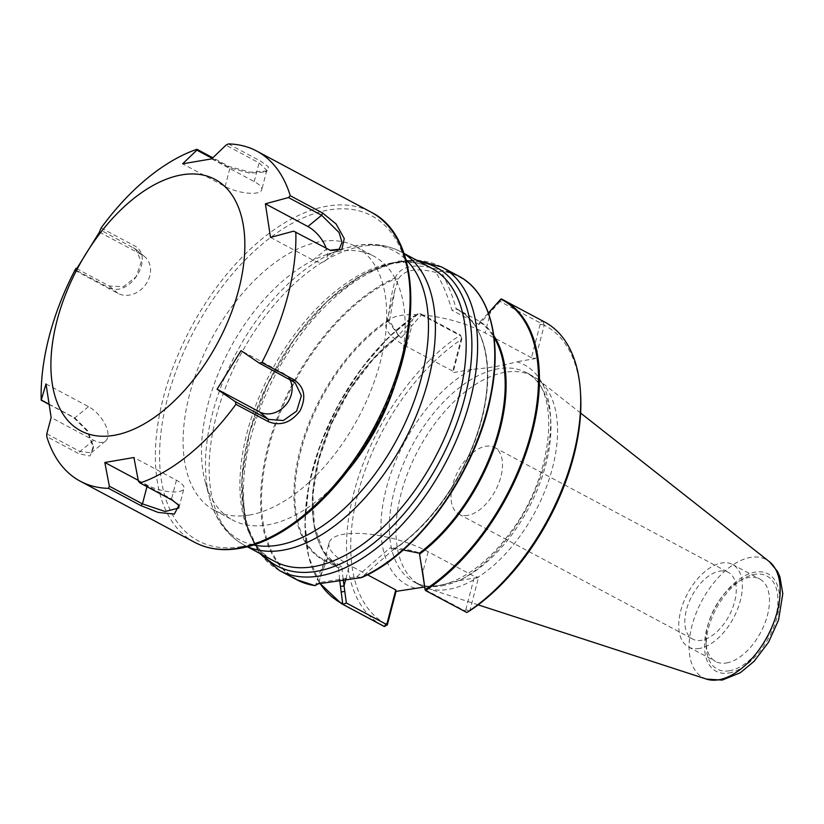 <?xml version="1.0" encoding="UTF-8"?>
<svg xmlns="http://www.w3.org/2000/svg" width="824" height="824" viewBox="0 0 824 824"><rect width="100%" height="100%" fill="white"/><g stroke="black" fill="none" stroke-linecap="round" stroke-linejoin="round"><path stroke-width="0.62" stroke-dasharray="4.12 3.09" d="M46.793 433.815L79.928 451.511L91.279 452.778L93.297 445.99L87.581 430.571L74.788 417.902L48.41 403.812M48.451 404.069L73.47 417.428L87.21 431.086L93.431 447.937L89.971 456.002L79.032 453.818L46.762 436.576M46.01 383.922L88.529 406.634A22.804 11.309 -129.4 0 1 105.142 424.401A22.804 11.309 -129.4 0 1 105.565 441.056A22.804 11.309 -129.4 0 1 93.658 440.243L51.15 417.531M76.611 268.583L109.159 285.969L123.445 286.68L136.166 276.709L141.295 261.702L135.744 249.188L99.962 229.7M101.105 227.97L133.364 245.212C156.776 255.698 129.203 300.132 107.45 286.968L75.18 269.726M99.447 232.111L141.955 254.822A22.804 18.818 -50.1 0 1 144.633 256.625A22.804 18.818 -50.1 0 1 145.611 284.651A22.804 18.818 -50.1 0 1 118.017 293.396L75.509 270.684M212.232 158.352L230.009 167.838L249.754 173.205L265.163 171.958L266.822 170.28L259.086 162.884L225.941 145.178M228.413 143.922L260.683 161.164L268.469 166.87L267.337 170.877L250.486 172.257L229.196 166.53L212.829 157.786M211.696 158.867L254.214 181.579A22.804 7.509 14.6 0 1 261.744 189.808A22.804 7.509 14.6 0 1 247.983 193.135A22.804 7.509 14.6 0 1 225.137 186.533L182.619 163.822M329.991 250.249L293.622 231.163M270.519 237.425L313.027 260.137A22.804 11.309 50.6 0 0 324.934 260.961A22.804 11.309 50.6 0 0 326.191 248.323M138.411 481.226L171.547 498.932L178.18 504.515M138.247 480.33L147.342 485.192A22.804 7.509 -165.4 0 0 170.187 491.794A22.804 7.509 -165.4 0 0 183.948 488.457A22.804 7.509 -165.4 0 0 176.418 480.238L133.91 457.516M289.718 379.37A22.804 18.818 129.9 0 0 286.206 375.178A22.804 18.818 129.9 0 0 283.538 373.375L241.02 350.663M346.883 471.812A149.628 83.296 118.1 0 1 267.697 524.888A149.628 83.296 118.1 0 1 232.811 520.14A149.628 83.296 118.1 0 1 205.176 481.607A149.628 83.296 118.1 0 1 326.438 254.647A149.628 83.296 118.1 0 1 373.818 256.192A149.628 83.296 118.1 0 1 397.065 377.886M726.552 662.96A46.762 26.028 -61.9 0 0 764.62 623.902A46.762 26.028 -61.9 0 0 759.707 578.984A46.762 26.028 -61.9 0 0 738.644 581.404A46.762 26.028 -61.9 0 0 705.931 642.617A46.762 26.028 -61.9 0 0 715.644 661.476A46.762 26.028 -61.9 0 0 726.552 662.96M729.508 670.767A52.746 29.365 118.1 0 1 706.261 647.829A52.746 29.365 118.1 0 1 743.155 578.778A52.746 29.365 118.1 0 1 777.289 609.07A52.746 29.365 118.1 0 1 729.508 670.767M699.411 648.457A46.762 26.028 118.1 0 1 688.514 646.974A46.762 26.028 118.1 0 1 687.587 593.465A46.762 26.028 118.1 0 1 732.577 564.491A46.762 26.028 118.1 0 1 737.49 609.399A46.762 26.028 118.1 0 1 699.411 648.457M415.008 588.151A124.702 69.422 118.1 0 1 386.281 488.529A124.702 69.422 118.1 0 1 471.987 369.399C488.993 368.009 503.855 365.475 516.586 361.798A124.702 69.422 118.1 0 1 545.303 461.419A124.702 69.422 118.1 0 1 459.596 580.549L439.316 585.421L424.71 586.987M580.59 394.006A169.105 94.142 -61.9 0 0 544.231 325.181L535.528 358.564L516.586 361.798M459.596 580.549L478.548 577.315L469.855 610.708M471.987 369.399L453.046 372.633L461.739 339.241A169.105 94.142 -61.9 0 0 357.977 493.36A169.105 94.142 -61.9 0 0 387.362 624.767M423.897 587.059A118.769 66.116 118.1 0 1 420.796 585.586A118.769 66.116 118.1 0 1 418.438 449.677A118.769 66.116 118.1 0 1 532.726 376.074A118.769 66.116 118.1 0 1 538.206 379.668A118.769 66.116 118.1 0 1 542.985 495.512A118.769 66.116 118.1 0 1 448.493 589.356A118.769 66.116 118.1 0 1 426.822 588.151A118.769 66.116 118.1 0 1 424.772 587.419M249.291 515.052A149.628 83.296 118.1 0 1 214.395 510.303A149.628 83.296 118.1 0 1 211.438 339.076A149.628 83.296 118.1 0 1 355.412 246.355A149.628 83.296 118.1 0 1 371.13 390.071A149.628 83.296 118.1 0 1 249.291 515.052M719.548 571.176A37.811 21.053 118.1 0 1 728.365 572.381A37.811 21.053 118.1 0 1 732.33 608.699A37.811 21.053 118.1 0 1 701.543 640.289A37.811 21.053 118.1 0 1 692.726 639.084A37.811 21.053 118.1 0 1 688.751 602.766A37.811 21.053 118.1 0 1 719.548 571.176M467.754 515.381A37.811 21.053 118.1 0 1 458.937 514.186A37.811 21.053 118.1 0 1 458.185 470.916A37.811 21.053 118.1 0 1 494.575 447.473A37.811 21.053 118.1 0 1 498.551 483.801A37.811 21.053 118.1 0 1 467.754 515.381M501.435 298.978L542.759 321.061A172.072 95.79 118.1 0 1 544.705 322.04M466.652 612.51L464.499 610.646L425.071 589.582L425.215 590.365M493.792 335.656A142.243 79.186 -61.9 0 0 480.145 321.618L456.434 308.732L451.954 310.257C447.854 296.104 442.55 283.507 436.03 272.476L441.025 271.281C447.319 282.653 452.407 295.291 456.29 309.196M403.163 549.989L394.5 549.124A141.769 78.929 -61.9 0 0 481.412 420.889A141.769 78.929 -61.9 0 0 458.113 310.133A141.769 78.929 -61.9 0 0 456.908 309.515M456.434 308.732A142.243 79.186 118.1 0 1 481.401 419.395A142.243 79.186 118.1 0 1 393.79 549.258L361.242 577.645M485.305 305.756A171.598 95.532 -61.9 0 0 441.118 270.993L441.025 271.281M393.831 549.072L390.082 547.816C400.639 548.156 410.434 549.855 419.457 552.935L419.468 553.687M441.118 270.993L440.418 270.2A172.072 95.79 118.1 0 1 458.772 276.133M343.124 579.076L341.692 566.201L327.602 558.476L320.206 576.903L319.115 583.207L320.536 582.331L356.761 576.779L361.252 577.531M296.609 579.674A172.072 95.79 118.1 0 1 272.61 430.859A172.072 95.79 118.1 0 1 395.108 277.925L395.335 278.8A171.598 95.532 -61.9 0 0 268.882 446.886A171.598 95.532 -61.9 0 0 315.458 585.452M387.63 320.464L388.125 321.236A141.769 78.929 -61.9 0 0 301.213 449.471A141.769 78.929 -61.9 0 0 324.502 560.227A141.769 78.929 -61.9 0 0 325.717 560.845L324.975 560.99A142.243 79.186 118.1 0 1 300.018 450.326A142.243 79.186 118.1 0 1 387.63 320.464L388.011 320.835C389.227 306.013 391.74 292.087 395.561 279.037L395.335 278.8M325.707 560.845L327.283 561.711L324.975 560.99L325.531 560.732C320.495 569.878 317.25 578.057 315.788 585.287M436.03 272.476C416.934 267.553 404.388 269.695 398.383 278.893L394.912 290.089L389.484 320.907L399.063 335.976L401.195 337.747L398.116 335.79L399.094 335.44A142.243 79.186 -61.9 0 0 318.631 460.276A142.243 79.186 -61.9 0 0 338.51 567.994L327.283 561.711M398.95 335.564L373.128 359.316L350.025 389.567L331.413 424.01L318.703 460.019L312.873 494.843L314.346 525.805L322.957 550.514L337.871 567.077A141.769 78.929 118.1 0 1 318.332 459.895A141.769 78.929 118.1 0 1 398.116 335.79L411.794 320.608L414.925 322.143L421.414 314.892L419.2 312.996A172.072 95.79 -61.9 0 0 313.12 468.629A172.072 95.79 -61.9 0 0 341.26 603.529M398.919 335.78L388.135 321.247M319.764 582.99A171.598 95.532 118.1 0 1 418.365 313.223L411.794 320.608M338.51 567.994L339.601 579.468M341.692 566.201L338.561 567.479M327.602 558.476L325.542 560.711M356.761 576.779L390.082 547.816M419.457 552.935L422.197 568.797M464.499 610.646L465.776 609.894L469.67 610.821M465.776 609.894L474.48 576.481L478.548 577.315M395.108 277.925C400.979 265.338 416.079 262.763 440.418 270.2M480.145 321.618L488.395 312.966M542.759 321.061L544.231 325.181M421.414 314.892L460.843 335.965L460.369 334.997L419.2 312.996M460.843 335.965L461.77 339.045L460.369 334.997M461.461 337.737L452.757 371.15L453.046 372.633M544.118 325.006L540.163 324.316L539.555 322.544L542.594 320.969M540.163 324.316L531.459 357.719L535.528 358.564M539.555 322.544L500.117 301.471L501.136 298.896M500.117 301.471L478.971 324.481L479.815 321.988M478.971 324.481L451.954 310.257M398.383 278.893L395.561 279.037M389.484 320.907L388.022 320.876M401.195 337.747L414.925 322.143M531.459 357.719L485.13 332.968A61.718 20.322 14.6 0 0 423.289 315.098A61.718 20.322 14.6 0 0 386.044 324.12A61.718 20.322 14.6 0 0 406.428 346.389L452.757 371.15M320.206 576.903L329.064 542.872A61.718 20.322 -165.4 0 1 366.299 533.859A61.718 20.322 -165.4 0 1 428.15 551.72L474.48 576.481M329.064 542.872A61.718 20.322 -165.4 0 0 349.438 565.14L367.432 574.761M382.532 625.581A172.072 95.79 118.1 0 1 354.382 490.733A172.072 95.79 118.1 0 1 460.4 335.1M93.658 440.243L79.928 451.511L79.032 453.818M88.529 406.634L74.788 417.902L73.47 417.428M118.017 293.396L109.159 285.969L107.45 286.968M141.955 254.822L133.097 247.406L133.364 245.212M225.137 186.533L230.009 167.838L229.196 166.53M254.214 181.579L259.086 162.884L260.683 161.164M313.027 260.137L326.757 248.869L328.086 249.342M194.526 542.264A187.172 104.205 118.1 0 1 190.818 328.065A187.172 104.205 118.1 0 1 370.934 212.077M176.418 480.238L171.547 498.932L172.36 500.24M147.342 485.192L146.96 486.665M292.396 380.801L283.538 373.375M392.615 262.805A166.273 92.566 118.1 0 1 431.395 268.078C421.095 262.557 408.982 260.94 395.026 263.227C356.133 269.077 306.847 311.678 276.205 367.782C229.978 447.381 232.049 542.583 274.691 561.391A166.273 92.566 118.1 0 1 257.232 401.69A166.273 92.566 118.1 0 1 392.615 262.805M419.818 261.898A169.167 94.183 -61.9 0 0 397.044 262.145A169.167 94.183 -61.9 0 0 265.39 389.165A169.167 94.183 -61.9 0 0 263.113 555.201M404.038 253.638A166.273 92.566 -61.9 0 0 400.618 251.639A166.273 92.566 -61.9 0 0 240.618 354.67A166.273 92.566 -61.9 0 0 243.914 544.942A166.273 92.566 -61.9 0 0 247.478 546.673M253.421 544.952A163.842 91.217 118.1 0 1 209.533 497.799A163.842 91.217 118.1 0 1 342.31 249.27A163.842 91.217 118.1 0 1 405.902 259.539M728.921 673.012A55.208 30.735 -61.9 0 0 779.113 592.157A55.208 30.735 -61.9 0 0 718.147 602.55A55.208 30.735 -61.9 0 0 728.921 673.012M441.88 585.823A118.769 66.116 -61.9 0 0 538.587 486.613A118.769 66.116 -61.9 0 0 526.114 372.541A118.769 66.116 -61.9 0 0 411.825 446.144A118.769 66.116 -61.9 0 0 414.184 582.053A118.769 66.116 -61.9 0 0 421.775 585.091A118.769 66.116 -61.9 0 0 441.88 585.823M241.061 546.652A184.205 102.547 -61.9 0 0 408.539 276.833A184.205 102.547 -61.9 0 0 205.114 311.513A184.205 102.547 -61.9 0 0 241.061 546.652M706.477 679.1A66.96 37.276 118.1 0 1 701.749 601.036A66.96 37.276 118.1 0 1 769.266 561.566M479.578 321.896A141.769 78.929 118.1 0 1 494.029 337.469M441.602 266.955A172.072 95.79 -61.9 0 0 401.473 261.496A172.072 95.79 -61.9 0 0 261.363 405.233A172.072 95.79 -61.9 0 0 279.429 570.496M493.627 308.722L494.215 306.549M491.063 310.051L485.13 332.968M406.428 346.389L411.846 325.593L408.725 324.1M428.15 551.72L422.733 572.526M345.884 578.809L349.438 565.14M93.297 445.99L93.431 447.937M91.279 452.788L105.565 441.056M135.754 249.188L144.633 256.625M265.163 171.958L267.337 170.877M266.822 170.28L261.744 189.808M329.25 249.991L330.764 250.548M339.21 249.229L324.934 260.961M177.624 503.691L178.901 505.38M178.911 507.78L183.948 488.457M295.085 382.614L286.206 375.178M205.176 481.607L209.533 497.799C215.352 519.614 226.816 535.332 243.914 544.942L247.262 546.734M326.438 254.647L342.31 249.27C363.693 241.978 383.119 242.771 400.618 251.639L403.956 253.421M705.931 642.617L706.261 647.829M738.644 581.404L743.155 578.778M688.514 646.974L715.644 661.476M732.577 564.491L759.707 578.984M532.726 376.074L526.114 372.541C561.082 386.466 555.397 475.263 509.273 533.89C480.495 573.277 442.478 592.106 420.951 584.762L414.184 582.053L420.796 585.586M458.937 514.186L692.726 639.084M494.575 447.473L728.365 572.381M580.621 413.061L538.206 379.668M478.157 604.847L426.822 588.151M393.841 549.196C428.109 527.072 461.079 481.741 476.612 435.299C496.512 378.7 488.189 324.975 458.113 310.133L460.894 311.616M317.034 584.02L320.536 582.331M319.588 583.052L308.557 556.365L304.942 522.921L308.949 484.883L320.309 444.682L338.283 404.934L361.695 368.215L389.041 336.923L418.551 313.068M397.477 334.554L399.063 335.976M394.912 290.089L386.044 324.12M416.326 260.034L399.063 261.074L363.085 274.413L327.169 301.265L294.374 339.055L267.676 384.252L249.559 432.621L241.751 479.661L245.088 521.129L259.622 553.337M214.395 510.303L232.811 520.14M355.412 246.355L373.818 256.192"/><path stroke-width="1.24" d="M178.18 504.515L178.859 507.986L165.13 511.508L142.47 503.886L109.335 486.181L108.614 488.364A187.172 104.205 118.1 0 1 80.309 481.237A187.172 104.205 118.1 0 1 46.762 436.576L46.793 433.815L51.15 417.531L46.01 383.922L41.2 400.196L48.451 404.069M48.41 403.812L41.653 400.196M41.2 400.196A187.172 104.205 118.1 0 1 75.18 269.726L76.024 268.264L76.611 268.583M76.024 268.264L75.509 270.684L99.447 232.111L101.105 227.97A187.172 104.205 118.1 0 1 196.936 149.288L196.864 150.143L212.232 158.352M212.829 157.786L196.936 149.288M196.864 150.143L182.619 163.822L211.696 158.867L225.941 145.178L228.413 143.922A187.172 104.205 118.1 0 1 256.717 151.06A187.172 104.205 118.1 0 1 290.254 195.71L288.482 197.554L321.628 215.26L339.055 232.502L342.012 242.297L339.2 249.219L329.991 250.249M288.482 197.554L265.38 203.816L270.519 237.425L293.622 231.163L330.764 250.548L341.857 249.487L344.247 238.548L336.079 223.953L322.524 212.953L290.254 195.71M326.191 248.323A22.804 11.309 50.6 0 0 307.888 226.528L265.38 203.816M261.836 362.57L259.261 363.096L295.085 382.614L301.357 395.736L296.671 411.104L283.302 420.539L268.459 419.364L235.314 401.659L235.922 404.327L268.181 421.558C280.17 426.42 290.759 422.877 299.967 410.939C306.528 397.477 304.571 387.095 294.106 379.802L261.836 362.57A187.172 104.205 118.1 0 0 295.826 232.1M235.922 404.327A187.172 104.205 118.1 0 1 140.09 482.998L138.411 481.226L133.91 457.516L104.823 462.48L138.247 480.33M108.614 488.364L140.873 505.606L158.064 512.415L174.328 514.094L178.901 505.38L172.36 500.24L140.09 482.998M109.335 486.181L104.823 462.48M113.949 435.35A142.521 79.341 118.1 0 1 86.139 253.421A142.521 79.341 118.1 0 1 243.523 226.59A142.521 79.341 118.1 0 1 113.949 435.35M235.314 401.659L217.083 389.237L241.02 350.663L259.261 363.096M217.083 389.237L259.591 411.949A22.804 18.818 129.9 0 0 285.094 405.758A22.804 18.818 129.9 0 0 289.718 379.37M397.065 377.886A149.628 83.296 118.1 0 1 346.883 471.812M424.71 586.987L396.056 591.385L387.362 624.767L387.074 623.315L385.797 624.067L384.427 626.539L387.311 624.86M466.837 612.52L469.855 610.708A169.105 94.142 -61.9 0 0 580.59 394.006L580.426 391.421A172.072 95.79 118.1 0 1 466.837 612.52L425.493 590.52A172.072 95.79 -61.9 0 0 531.573 434.897A172.072 95.79 -61.9 0 0 503.433 299.988A172.072 95.79 -61.9 0 0 501.435 298.978L500.786 299.163A171.598 95.532 118.1 0 1 531.15 432.785A171.598 95.532 118.1 0 1 425.122 589.654L425.493 590.52M424.772 587.419A118.769 66.116 118.1 0 1 423.897 587.059M501.404 298.968L544.705 322.04A172.072 95.79 118.1 0 1 580.426 391.421M425.122 589.654L419.56 554.171A142.243 79.186 -61.9 0 0 493.792 335.656M422.248 569.178L425.071 589.582M403.163 549.989L419.334 553.182L419.56 554.171M361.139 577.758C417.861 554.119 477.065 470.864 490.991 395.304C502.424 339.591 489.714 292.026 458.772 276.133A172.072 95.79 118.1 0 1 482.771 424.947A172.072 95.79 118.1 0 1 360.263 577.881L361.242 577.645A171.598 95.532 -61.9 0 0 471.071 456.022A171.598 95.532 -61.9 0 0 485.305 305.756M314.974 585.648L296.609 579.674A172.072 95.79 118.1 0 0 314.964 585.606L317.034 584.02L361.242 577.645M315.458 585.452L319.115 583.207M319.588 583.052L341.26 603.529A172.072 95.79 -61.9 0 0 343.258 604.548L342.691 603.714A171.598 95.532 118.1 0 1 319.764 582.99M339.601 579.468L342.691 603.714M385.797 624.067L346.368 603.003L343.062 604.373M346.368 603.003L343.124 579.076M343.258 604.548L384.427 626.539M387.074 623.315L395.778 589.902L396.056 591.385M488.395 312.966L500.786 299.163M395.778 589.902L367.432 574.761M384.478 626.57A172.072 95.79 118.1 0 1 382.532 625.581L341.26 603.529M307.888 226.528L321.628 215.26L322.524 212.953M292.396 380.801L294.106 379.802M259.591 411.949L268.459 419.364L268.181 421.558M238.177 548.207A187.172 104.205 118.1 0 1 194.526 542.264C207.679 549.186 222.635 551.246 239.382 548.413C285.444 541.214 339.962 493.03 373.952 430.313C423.721 342.557 423.423 237.539 370.934 212.077A187.172 104.205 118.1 0 1 390.586 391.853A187.172 104.205 118.1 0 1 238.177 548.207M146.96 486.665L142.47 503.886L140.873 505.606M403.956 253.421L431.395 268.078A166.273 92.566 118.1 0 1 448.853 427.769A166.273 92.566 118.1 0 1 313.46 566.665A166.273 92.566 118.1 0 1 274.691 561.391L247.262 546.734M263.113 555.201A169.167 94.183 -61.9 0 0 439.851 461.11A169.167 94.183 -61.9 0 0 419.818 261.898M247.478 546.673A166.273 92.566 -61.9 0 0 282.683 550.226A166.273 92.566 -61.9 0 0 416.769 414.585A166.273 92.566 -61.9 0 0 404.038 253.638M405.902 259.539A163.842 91.217 118.1 0 1 406.417 420.147A163.842 91.217 118.1 0 1 277.997 545.189A163.842 91.217 118.1 0 1 253.421 544.952M718.693 679.779A66.96 37.276 118.1 0 1 706.477 679.1L722.215 680.078L740.24 672.786L754.104 661.332L768.565 642.236L778.567 620.019L782.8 593.682L779.885 576.728L777.372 571.197L769.266 561.566A66.96 37.276 118.1 0 1 771.964 626.879A66.96 37.276 118.1 0 1 718.693 679.779M494.029 337.469A141.769 78.929 118.1 0 1 419.334 553.182M344.772 591.447L341.105 591.962M340.394 586.4L344.02 585.946L345.884 578.809M259.622 553.337L279.429 570.496A172.072 95.79 -61.9 0 0 343.093 568.704A172.072 95.79 -61.9 0 0 465.601 415.78A172.072 95.79 -61.9 0 0 441.602 266.955L458.772 276.133M80.309 481.237L194.526 542.264M256.717 151.06L370.934 212.077M769.266 561.566L580.621 413.061M706.477 679.1L478.157 604.847M279.429 570.496L296.609 579.674M441.602 266.955L416.326 260.034"/></g></svg>
